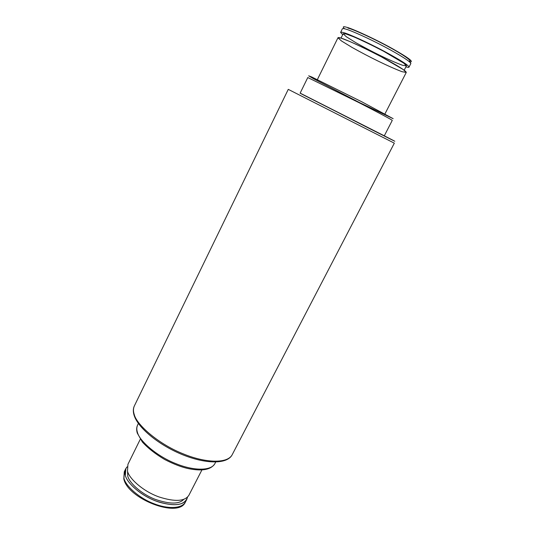 <?xml version="1.0" encoding="UTF-8"?>
<svg xmlns="http://www.w3.org/2000/svg" width="535" height="535" viewBox="0 0 535 535"><rect width="100%" height="100%" fill="white"/><g stroke="black" fill="none" stroke-linecap="round" stroke-linejoin="round"><path stroke-width="0.8" d="M186.735 499.469L187.591 496.955C185.137 505.007 175.754 506.759 159.437 502.218C142.009 496.935 126.387 482.59 125.364 475.301L125.839 468.573L127.129 466.834C124.983 469.302 124.394 472.124 125.364 475.301C126.481 482.175 140.01 495.35 156.701 501.282C172.671 506.351 182.682 505.749 186.735 499.469L185.291 502.278C178.322 518.562 127.537 498.68 123.799 478.838L124.274 471.743M183.799 499.242C179.452 504.278 169.99 504.331 155.424 499.422C140.451 493.711 128.848 482.102 127.738 475.923L127.557 471.235M201.916 469.937L188.902 495.249C184.883 501.455 174.885 502.011 158.908 496.915C142.21 490.949 128.641 477.815 127.49 470.987L127.932 464.32L140.297 439.215M303.077 94.762L300.115 93.204L307.786 77.535L358.724 102.519C376.372 111.541 392.115 119.9 392.262 120.395L384.257 135.89L303.077 94.762M384.692 114.396L406.272 72.426C406.132 70.914 397.866 65.731 381.468 56.877C363.974 47.562 345.456 39.269 340.989 38.099C339.157 37.524 338.147 37.41 337.959 37.771L317.115 80.11M404.166 70.239L406.426 65.825C406.332 64.32 398.715 59.459 383.582 51.246C367.445 42.606 350.264 34.996 346.045 33.966L343.162 33.732L341.009 38.105M405.898 66.862C407.857 67.423 408.894 67.51 409.001 67.116C408.921 65.491 400.675 60.234 384.277 51.327C366.776 41.971 348.191 33.745 343.671 32.648C341.825 32.1 340.802 32.02 340.601 32.414L342.688 34.695M409.549 61.866C414.598 62.361 408.934 57.987 392.57 48.752C374.781 38.774 351.187 28.141 346.366 27.191C343.042 26.228 342.427 26.757 344.527 28.77M346.045 33.966L343.162 33.745L346.326 36.748L355.902 42.72C372.266 51.969 389.854 60.589 402.534 65.277L406.426 65.818L403.724 63.13L383.528 51.213C372.427 45.448 362.556 40.68 353.916 36.908L346.045 33.966M340.989 38.099L337.959 37.791L341.47 40.948L351.856 47.314C369.531 57.212 388.417 66.5 402.073 71.71L406.272 72.426L403.343 69.637L381.462 56.877C369.431 50.638 358.751 45.462 349.435 41.342L340.989 38.099M311.791 77.007L308.655 75.816L313.671 78.805L359.473 102.559L393.158 118.676L361.493 101.637L311.791 77.007M384.304 135.803C403.464 145.62 394.89 141.387 371.257 129.45L300.155 93.117M125.839 468.573L124.441 471.409L123.946 478.17C125.377 485.787 139.341 498.366 154 503.736C167.114 508.979 181.579 508.925 185.291 502.278M138.384 423.466L137.722 424.823C136.606 427.05 136.505 429.565 137.435 432.367C139.468 441.161 157.424 456.576 176.022 463.698C192.687 470.573 210.529 471.308 214.742 463.892C210.837 469.717 202.217 471.322 188.882 468.713C182.027 467.343 173.982 464.286 164.747 459.545C155.571 454.128 148.101 448.27 142.337 441.984L137.281 433.096C136.392 430.113 136.472 427.478 137.528 425.205M300.148 93.123L384.297 135.81M394.322 143.166L232.023 455.044C226.887 463.985 204.537 462.755 183.237 453.854C159.483 444.585 136.699 425.164 134.225 414.464C133.115 411.147 133.215 408.185 134.526 405.583L288.265 89.365L394.328 143.159M347.944 28.074C353.354 29.305 374.634 39.055 389.44 47.24C403.637 54.904 413.889 62.167 408.666 61.144M340.601 32.414L342.36 28.83C342.547 28.415 343.577 28.475 345.47 29.01C350.672 30.274 369.384 38.667 384.852 46.926C398.936 54.356 411.261 62.093 410.827 63.565L410.084 62.361M215.699 462.039L214.742 463.892M232.023 455.044C226.887 464.32 205.721 464.173 182.301 454.61C158.841 445.046 137.89 427.906 134.071 415.2C133.008 411.716 133.081 408.66 134.292 406.045M409.001 67.116L410.827 63.565"/></g></svg>
